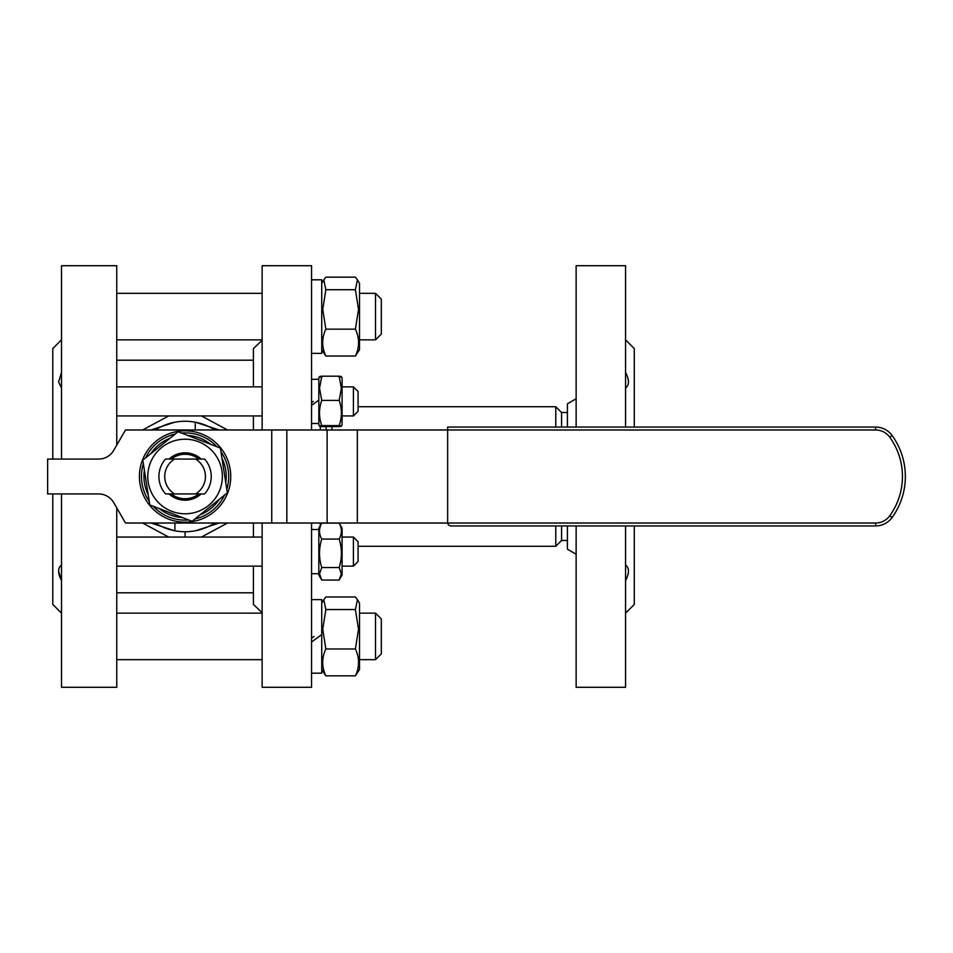 <?xml version="1.0" encoding="UTF-8"?>
<svg xmlns="http://www.w3.org/2000/svg" width="953" height="953" viewBox="0 0 953 953"><rect width="100%" height="100%" fill="white"/><g stroke="black" fill="none" stroke-linecap="round" stroke-linejoin="round"><path stroke-width="1.43" d="M448.506 525.079L450.555 525.925L875.604 525.925A20.347 20.347 0 0 0 892.115 517.479A70.057 70.057 0 0 0 892.115 435.521A20.347 20.347 0 0 0 875.604 427.075L447.648 427.075L447.648 429.982L357.339 429.982L357.339 523.018L447.648 523.018L448.506 525.079M226.79 489.246A43.612 43.612 0 0 0 220.941 451.674M216.962 446.754A43.612 43.612 0 0 0 181.511 433.031M175.257 434.008A43.612 43.612 0 0 0 145.654 457.857M143.367 463.754A43.612 43.612 0 0 0 149.228 501.326M286.841 523.018L125.498 523.018L113.741 502.672A17.44 17.44 0 0 0 98.635 493.94L47.65 493.94L47.65 459.06L98.635 459.06A17.44 17.44 0 0 0 113.741 450.328L125.498 429.982L286.841 429.982L286.841 523.018L357.339 523.018M139.412 476.5A45.673 45.673 0 0 1 185.085 430.827A45.673 45.673 0 0 1 230.745 476.5A45.673 45.673 0 0 1 185.085 522.173A45.673 45.673 0 0 1 139.412 476.5M214.878 523.018A55.238 55.238 0 0 1 155.291 523.018M116.754 360.198L253.403 360.198M253.403 592.802L116.754 592.802M221.966 458.274A41.146 41.146 0 0 1 225.766 482.635M219.297 499.336A41.146 41.146 0 0 1 200.106 514.799M182.416 517.55A41.146 41.146 0 0 1 159.425 508.664M221.918 470.758A37.286 37.286 0 0 0 179.343 439.655A37.286 37.286 0 0 0 148.239 482.242A37.286 37.286 0 0 0 190.814 513.345A37.286 37.286 0 0 0 221.918 470.758M220.369 448.065L227.35 492.844L192.053 521.279L149.788 504.935L142.807 460.156L178.104 431.721L220.369 448.065M116.754 445.111L116.754 265.708L61.516 265.708L61.516 459.06M61.516 493.94L61.516 687.292L116.754 687.292L116.754 507.889M61.516 339.852L52.784 348.572L52.784 459.06M52.784 493.94L52.784 604.428L61.516 613.148M58.609 571.073L61.516 580.639C57.68 573.122 57.68 567.905 61.516 564.974M61.516 388.026L58.609 381.927L61.516 372.361M320.279 523.018L320.279 525.603M262.123 523.018L262.123 687.292L311.56 687.292L311.56 523.018M253.403 523.018L253.403 537.063M253.403 566.142L253.403 604.428L262.123 612.696M567.404 427.075L567.404 403.81L576.136 398.783M625.561 427.075L625.561 265.708L576.136 265.708L576.136 427.075M634.281 427.075L634.281 348.572L625.561 339.852M625.561 372.361C629.397 379.878 629.397 385.095 625.561 388.026M358.078 406.717L555.778 406.717L561.591 412.542L561.591 427.075M555.778 406.717L555.778 427.075M555.778 525.925L555.778 546.283L358.078 546.283M561.591 525.925L561.591 540.458L555.778 546.283M331.906 426.599L331.906 429.982M326.093 426.599L326.093 429.982M561.591 412.542L567.404 412.542M567.404 540.458L561.591 540.458M311.56 405.43L317.027 401.404L311.56 405.43M318.826 400.081L317.027 401.404M311.56 402.726L313.346 401.404M342.079 572.693L342.079 575.076L339.161 580.067L341.365 573.801L339.161 567.535C342.139 558.053 342.139 548.559 339.161 539.064C342.139 533.751 342.139 528.45 339.161 523.137L342.079 528.129L342.079 572.693M321.745 580.067L318.826 575.076L318.826 528.129L321.745 523.137C318.767 528.45 318.767 533.751 321.745 539.064C318.767 548.559 318.767 558.053 321.745 567.535L319.541 573.801L321.745 580.067L339.161 580.067M341.365 376.673L342.079 377.924L342.079 424.871L341.365 426.122M321.745 377.197C318.767 376.864 318.767 376.53 321.745 376.197L319.541 388.3L321.745 400.403C318.767 408.801 318.767 417.2 321.745 425.598C318.767 425.931 318.767 426.265 321.745 426.599L339.161 426.599C342.139 426.265 342.139 425.931 339.161 425.598C342.139 417.2 342.139 408.801 339.161 400.403L341.365 388.3L339.161 376.197C342.139 376.53 342.139 376.864 339.161 377.197M319.541 426.122L318.826 424.871L318.826 377.924L319.541 376.673M375.518 659.667L381.331 653.853L381.331 618.962L375.518 613.148L375.518 659.667L359.531 659.667M311.56 642.048L319.219 636.413L311.56 642.048M319.219 636.413L321.733 634.555L321.733 673.187L311.56 673.187M311.56 638.26L314.073 636.413M321.733 634.555L321.733 599.628L311.56 599.628M357.458 599.687L359.531 603.261L359.531 669.554L355.409 675.844C359.603 666.886 359.603 657.927 355.409 648.981L358.519 629.266L355.409 609.551L357.458 599.687L355.409 596.983L325.855 596.983L323.794 599.687L325.855 609.551L322.733 629.266L325.855 648.981C321.649 657.927 321.649 666.886 325.855 675.844L321.733 669.554M375.518 293.333L375.518 339.852L381.331 334.038L381.331 299.147L375.518 293.333L359.531 293.333M311.56 279.813L321.733 279.813L321.733 353.372L311.56 353.372M357.458 279.872L359.531 283.446L359.531 349.739L355.409 356.017C359.603 347.071 359.603 338.112 355.409 329.154L358.519 309.439L355.409 289.724L357.458 279.872L355.409 277.156L325.855 277.156L323.794 279.872L325.855 289.724L322.733 309.439L325.855 329.154C321.649 338.112 321.649 347.071 325.855 356.017L321.733 349.739M353.42 407.157L353.42 415.937L358.078 411.279L358.078 391.516L353.42 386.858L353.42 407.157M353.42 538.957L353.42 566.142L358.078 561.484L358.078 541.721L353.42 537.063L353.42 538.957M355.409 356.017L325.855 356.017M355.409 329.154L325.855 329.154M355.409 289.724L325.855 289.724M262.123 429.982L262.123 265.708L311.56 265.708L311.56 429.982M355.409 609.551L325.855 609.551M355.409 675.844L325.855 675.844M355.409 648.981L325.855 648.981M339.161 426.599C342.139 426.265 342.139 425.931 339.161 425.598L321.745 425.598C318.767 425.931 318.767 426.265 321.745 426.599M321.745 400.403L339.161 400.403M321.745 376.197L339.161 376.197M321.745 539.064L339.161 539.064M321.745 523.137L339.161 523.137M321.745 567.535L339.161 567.535M625.561 564.974C629.397 567.905 629.397 573.122 625.561 580.639M576.136 525.925L576.136 687.292L625.561 687.292L625.561 525.925M625.561 613.148L634.281 604.428L634.281 525.925M576.136 554.217L567.404 549.19L567.404 525.925M262.123 340.304L253.403 348.572L253.403 386.858M253.403 415.937L253.403 429.982M320.279 426.384L320.279 429.982M171.29 459.06A22.241 22.241 0 0 1 198.867 459.06M198.867 493.94A22.241 22.241 0 0 1 171.29 493.94M201.107 459.06A23.694 23.694 0 0 0 169.05 459.06M169.05 493.94A23.694 23.694 0 0 0 201.107 493.94M174.602 459.06L165.572 459.06A26.172 26.172 0 0 0 165.572 493.94L174.602 493.94A20.347 20.347 0 0 1 174.602 459.06L195.568 459.06A20.347 20.347 0 0 1 195.568 493.94L204.585 493.94A26.172 26.172 0 0 0 204.585 459.06L195.568 459.06M148.191 494.726A41.146 41.146 0 0 1 144.403 470.365M150.86 453.664A41.146 41.146 0 0 1 170.051 438.201M187.741 435.45A41.146 41.146 0 0 1 210.732 444.336M227.553 429.982L201.44 415.937M168.717 415.937L142.605 429.982M219.202 429.982L195.758 422.298M174.411 422.298L150.955 429.982M227.553 523.018L201.44 537.063M168.717 537.063L142.605 523.018M150.955 523.018L174.411 530.702M195.758 530.702L219.202 523.018M155.291 429.982A55.238 55.238 0 0 1 214.878 429.982M174.899 530.797L174.899 523.018M195.258 422.203L195.258 429.982M327.129 523.018L327.129 429.982L286.841 429.982M327.129 429.982L357.339 429.982M153.195 506.246A43.612 43.612 0 0 0 188.646 519.969M194.9 518.992A43.612 43.612 0 0 0 224.503 495.143M447.648 429.982L447.648 523.018L875.604 523.018A17.44 17.44 0 0 0 889.757 515.776A67.151 67.151 0 0 0 889.757 437.224A17.44 17.44 0 0 0 875.604 429.982L447.648 429.982M174.602 493.94L195.568 493.94M889.757 515.776L892.115 517.479A20.347 20.347 0 0 1 875.604 525.925L875.604 523.018M905.35 476.5A70.057 70.057 0 0 0 892.115 435.521A20.347 20.347 0 0 0 875.604 427.075L875.604 429.982M185.085 531.738L185.085 537.063M271.736 523.018L271.736 429.982M892.115 435.521L889.757 437.224M311.56 573.694L318.826 573.694M318.826 423.489L311.56 423.489M116.754 659.667L262.123 659.667M116.754 293.333L262.123 293.333M321.733 283.446L323.794 279.872M342.079 386.858L353.42 386.858M116.754 386.858L262.123 386.858M342.079 537.063L353.42 537.063M116.754 537.063L262.123 537.063M116.754 566.142L262.123 566.142M342.079 566.142L353.42 566.142M116.754 415.937L262.123 415.937M342.079 415.937L353.42 415.937M116.754 339.852L262.123 339.852M359.531 339.852L375.518 339.852M321.733 603.261L323.794 599.687M116.754 613.148L262.123 613.148M359.531 613.148L375.518 613.148M318.826 379.306L311.56 379.306M311.56 529.511L318.826 529.511"/></g></svg>
